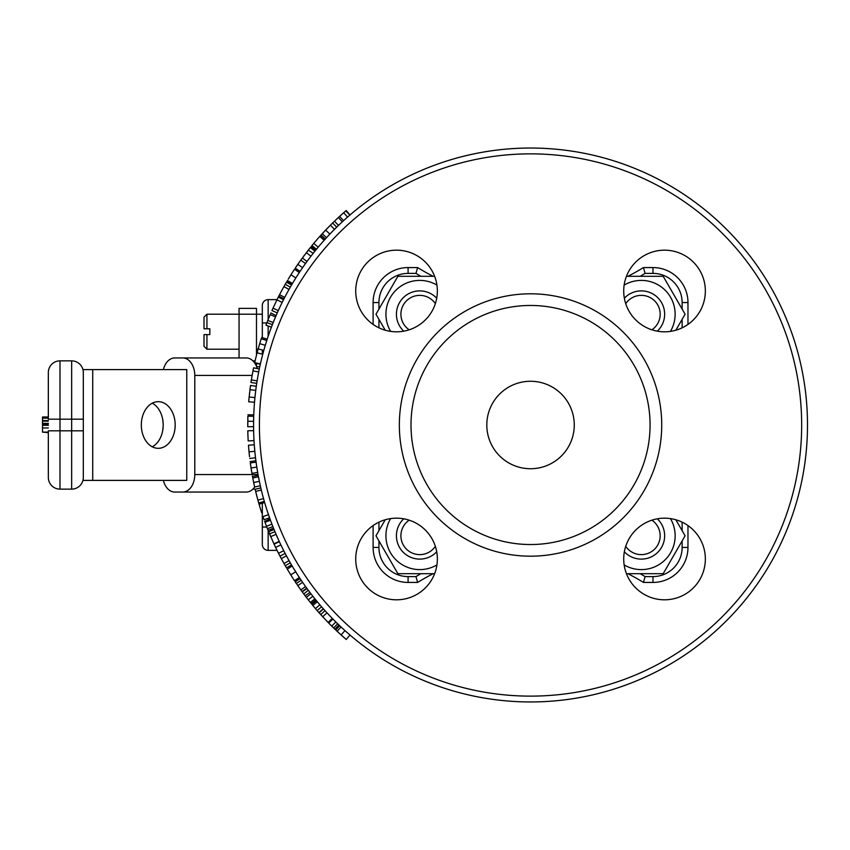 <?xml version="1.0" encoding="UTF-8"?>
<svg xmlns="http://www.w3.org/2000/svg" width="850" height="850" viewBox="0 0 850 850"><rect width="100%" height="100%" fill="white"/><g stroke="black" fill="none" stroke-linecap="round" stroke-linejoin="round"><path stroke-width="1.27" d="M162.701 419.475L163.157 423.544M254.639 487.082A17.489 12.038 90 0 1 246.234 492.054L174.739 492.054A17.489 12.038 90 0 1 163.391 480.388M82.949 369.601L186.766 369.601L186.766 480.388L82.949 480.388M186.766 480.388L182.729 480.388M163.391 369.601A17.489 12.038 90 0 1 174.739 357.946L246.234 357.946A17.489 12.038 90 0 1 257.306 368.581M163.157 426.456L162.701 430.514M182.761 357.946A17.489 12.038 90 0 1 194.788 375.434L194.788 474.555A17.489 12.038 90 0 1 182.761 492.054M182.729 369.601L186.766 369.601M268.154 319.515L268.154 299.636A5.833 5.833 0 0 0 262.321 305.469L262.321 337.174M262.321 350.03L262.321 354.163M670.459 331.383A33.819 33.819 0 0 0 624.155 285.079M641.325 290.891A23.322 23.322 0 0 0 624.357 298.201A23.322 23.322 0 0 1 664.647 314.213A23.322 23.322 0 0 0 641.325 290.891M657.326 331.171A23.322 23.322 0 0 0 664.647 314.213A23.322 23.322 0 0 1 657.326 331.171M626.45 276.314L663.202 276.314L685.089 314.213L675.846 330.214M436.921 285.079A33.819 33.819 0 0 0 390.618 331.383M419.751 290.891A23.322 23.322 0 0 0 403.739 331.171A23.322 23.322 0 0 1 403.261 297.723A23.322 23.322 0 0 1 436.719 298.201A23.322 23.322 0 0 0 419.751 290.891M385.231 330.214L375.987 314.213L397.874 276.314L434.626 276.314M624.155 564.921A33.819 33.819 0 0 0 670.459 518.606M624.357 551.788A23.322 23.322 0 0 0 664.647 535.787A23.322 23.322 0 0 0 657.326 518.819A23.322 23.322 0 0 1 649.931 557.462A23.322 23.322 0 0 1 624.357 551.788M675.846 519.775L685.089 535.787L663.202 573.686L626.45 573.686M390.618 518.606A33.819 33.819 0 0 0 436.921 564.921M403.739 518.819A23.322 23.322 0 0 0 411.134 557.462A23.322 23.322 0 0 0 436.719 551.788A23.322 23.322 0 0 1 403.261 552.277A23.322 23.322 0 0 1 403.739 518.819M434.626 573.686L397.874 573.686L375.987 535.787L385.231 519.775M625.727 303.631A18.849 18.849 0 0 1 660.174 314.213A18.849 18.849 0 0 1 651.897 329.811M409.179 329.811A18.849 18.849 0 0 1 406.428 300.889A18.849 18.849 0 0 1 435.349 303.631M651.897 520.179A18.849 18.849 0 0 1 646.85 553.796A18.849 18.849 0 0 1 625.727 546.359M435.349 546.359A18.849 18.849 0 0 1 406.428 549.111A18.849 18.849 0 0 1 409.179 520.179M158.259 448.322A23.322 16.926 -90 0 1 141.323 425A23.322 16.926 -90 0 1 158.259 401.678A23.322 16.926 -90 0 1 175.185 425A23.322 16.926 -90 0 1 158.259 448.322M152.256 446.803A23.322 16.926 90 0 0 163.189 425A23.322 16.926 90 0 0 152.256 403.187M256.488 355.215L256.488 308.38L239.052 308.38L239.052 314.213L262.321 314.213M256.488 366.276L256.488 363.067M255.637 489.132L256.488 488.941M252.886 489.132L255.117 489.132L255.68 491.523A282.795 282.795 0 0 0 257.911 500.129A282.795 282.795 0 0 0 258.708 502.998A282.795 282.795 0 0 0 259.059 504.178A282.795 282.795 0 0 0 261.747 512.879L262.321 512.699M255.117 360.857L252.886 360.857M239.052 357.946L239.052 314.213L206.933 314.213L206.933 328.791L209.844 328.791L209.844 334.624L204.011 334.624L204.011 346.279L206.933 349.201L206.933 334.624M48.333 432.119L42.5 432.119L42.5 417.021L48.333 417.021M48.333 418.158L42.5 418.158M42.5 421.132L48.333 421.132L48.333 420.591L42.5 420.591M48.333 424.033L42.5 424.033M48.333 425.319L42.5 425.319M48.333 432.608L42.5 432.119M42.5 417.945L42.5 416.978L48.333 416.978M59.989 489.132L59.989 360.857L71.655 360.857A11.666 11.666 90 0 1 83.311 372.523L83.311 477.477A11.666 11.666 -90 0 1 71.655 489.132L59.989 489.132A11.666 11.666 90 0 1 48.333 477.477L48.333 430.822L48.333 477.477M48.333 419.167L48.333 372.523L48.333 419.167L83.311 419.167M59.989 360.857A11.666 11.666 -90 0 0 48.333 372.523M206.933 314.213L204.011 317.124L204.011 328.791L206.933 328.791M262.321 503.221L262.321 544.531A5.833 5.833 0 0 0 268.154 550.364L277.047 550.364M652.981 582.431A34.988 34.988 0 0 0 687.969 547.442A34.988 34.988 0 0 1 652.981 582.431L652.981 576.597L645.097 576.597L643.45 582.431L652.981 582.431A34.988 34.988 0 0 0 687.969 547.442L687.969 525.576M687.969 324.413L687.969 302.547A34.988 34.988 0 0 0 652.981 267.569L643.45 267.569A214.816 214.816 0 0 1 627.884 276.314A214.816 214.816 0 0 0 643.45 267.569L645.097 273.392L652.981 273.392A29.155 29.155 0 0 1 682.136 302.547L682.136 309.103M408.096 267.569L408.096 273.392L415.979 273.392L417.626 267.569L408.096 267.569A34.988 34.988 0 0 0 373.108 302.547L373.108 324.413M420.92 573.686A220.639 220.639 0 0 0 415.979 576.597L417.626 582.431A214.816 214.816 0 0 1 433.192 573.686M627.884 573.686A214.816 214.816 0 0 1 643.45 582.431M373.108 525.576L373.108 547.442A34.988 34.988 0 0 0 408.096 582.431L417.626 582.431M433.192 276.314A214.816 214.816 0 0 1 417.626 267.569A214.816 214.816 0 0 0 433.192 276.314M330.852 233.07L330.119 233.835A276.962 276.962 0 0 1 331.521 232.379L331.245 232.666M325.678 230.042L326.432 229.256M331.925 231.965L331.755 232.146A276.962 276.962 0 0 1 332.095 231.784L332.669 231.2M328.302 235.758L328.27 235.79A276.962 276.962 0 0 1 329.928 234.037L328.1 235.971M324.19 231.625L325.465 230.276M325.954 229.766L323.797 232.039M329.885 234.09L331.702 232.199M325.125 230.626L325.688 230.042M329.364 234.632L328.589 235.461M323.542 232.316L321.853 234.154M322.926 232.974L324.551 231.232M326.315 237.904L326.272 237.958A276.962 276.962 0 0 1 327.547 236.576L327.484 236.64M333.976 229.872L334.507 229.341L330.384 225.218L321.481 234.558M328.504 227.12L329.396 226.217M329.311 226.291L328.557 227.067M326.145 229.564L327.845 227.8M329.131 226.482L329.821 225.792M323.414 232.454L322.203 233.761M322.926 232.985L325.476 230.254M336.462 227.396L333.466 230.393A276.962 276.962 0 0 0 333.455 230.403L333.689 230.169A276.962 276.962 0 0 1 336.696 227.173L332.616 223.008L330.374 225.229M332.722 231.147L329.874 234.101L325.646 230.084M327.006 237.15L327.526 236.597M327.792 236.311A276.962 276.962 0 0 0 327.696 236.417A276.962 276.962 0 0 1 327.792 236.311L325.348 238.977L321.024 235.057L320.078 236.109A282.795 282.795 0 0 0 319.812 236.396A282.795 282.795 0 0 0 311.971 245.554L316.476 249.252A276.962 276.962 0 0 0 314.882 251.218L310.335 247.552L300.772 260.132L302.292 258.028L307.009 261.46L305.511 263.532L300.772 260.132M325.592 238.701A276.962 276.962 0 0 0 324.424 239.998A276.962 276.962 0 0 1 325.592 238.701L324.424 239.998L320.089 236.098L319.143 237.15M304.438 255.138L303.588 256.275M314.011 252.301L313.193 253.332L308.306 250.113M310.197 247.732L308.741 249.56M313.193 253.332L312.216 254.575M312.067 254.756L309.559 258.028A276.962 276.962 0 0 1 312.046 254.788L311.791 255.117M315.201 250.814L314.118 252.163M307.402 260.929A276.962 276.962 0 0 0 305.968 262.894A276.962 276.962 0 0 1 307.402 260.929L307.413 260.918M312.003 254.841L308.89 258.921A276.962 276.962 0 0 1 309.315 258.358L309.103 258.644M312.885 253.714L312.332 254.416A276.962 276.962 0 0 1 313.99 252.322L313.937 252.386M314.288 251.951L314.224 252.036A276.962 276.962 0 0 1 314.744 251.387L314.691 251.441M305.83 263.096A276.962 276.962 0 0 0 298.658 273.53L299.381 272.425L298.658 273.53A276.962 276.962 0 0 1 305.83 263.096L305.819 263.107M306.786 261.757L308.529 259.409A276.962 276.962 0 0 0 307.498 260.791A276.962 276.962 0 0 1 308.529 259.409M298.095 274.412L296.916 276.239A276.962 276.962 0 0 1 297.755 274.922A276.962 276.962 0 0 0 296.916 276.239M295.842 277.929L294.95 279.363A276.962 276.962 0 0 1 296.767 276.462L297.468 275.379M294.812 279.597A276.962 276.962 0 0 0 293.983 280.946A276.962 276.962 0 0 1 294.812 279.597L294.249 280.511M299.296 272.563L294.514 269.216L290.923 274.816L293.547 270.693M293.441 281.849A276.962 276.962 0 0 1 293.951 280.989A276.962 276.962 0 0 0 293.441 281.849L295.864 277.897L290.923 274.816L288.32 279.044M293.133 282.349A276.962 276.962 0 0 0 291.529 285.069A276.962 276.962 0 0 1 293.133 282.349L292.453 283.486L287.449 280.5M291.529 285.069L286.493 282.115A282.795 282.795 0 0 0 278.8 296.161L277.61 298.499M283.858 299.083L283.571 299.636A276.962 276.962 0 0 1 284.729 297.383L279.554 294.695M285.249 284.261L290.307 287.172A276.962 276.962 0 0 0 289.011 289.457L283.921 286.599M261.12 339.044L258.177 348.872L263.798 350.444L264.371 348.415M261.63 337.461L267.208 339.171A276.962 276.962 0 0 1 267.293 338.927L267.293 338.927M259.409 344.632L259.048 345.833M258.857 346.481L258.527 347.629M260.599 340.712L260.334 341.551M259.877 343.049L259.601 343.953M264.754 347.108L264.754 347.108A276.962 276.962 0 0 1 265.668 344.059L265.466 344.696M267.155 339.341A276.962 276.962 0 0 0 266.401 341.689M266.369 341.796A276.962 276.962 0 0 0 266.209 342.316L266.773 340.531L261.216 338.746M264.509 347.947L266.061 342.763A276.962 276.962 0 0 0 265.752 343.761L265.912 343.272M266.475 341.456L266.124 342.561L266.475 341.456M267.325 338.81L266.773 340.531M251.356 379.929A282.795 282.795 0 0 0 250.962 382.479L256.721 383.361A276.962 276.962 0 0 1 257.114 380.864L251.356 379.929L252.971 370.855A282.795 282.795 0 0 1 253.587 367.806L259.293 368.985M258.697 371.971L252.971 370.855M255.574 391.786L255.414 393.125M249.518 393.38L249.624 392.445M255.234 394.772L254.947 397.502A276.962 276.962 0 0 0 254.936 397.587A276.962 276.962 0 0 0 254.511 402.263L248.699 401.784A282.795 282.795 0 0 1 249.135 397.003L250.527 385.454L256.296 386.272L256.169 387.164M250.017 389.204L250.091 388.599M250.113 388.503L250.367 386.527M256.179 387.132L256.296 386.272M256.116 387.579L255.744 390.405L249.953 389.672M255.744 390.405L255.383 393.38M255.319 393.943L254.936 397.587L249.135 397.003M247.807 430.769A282.795 282.795 0 0 0 248.189 440.927L254.012 440.598A276.962 276.962 0 0 1 253.629 430.652L247.807 430.769M254.501 447.578L254.554 448.311L254.501 447.578M254.288 444.805L254.384 446.112L254.288 444.805L248.466 445.219L249.018 451.775M254.554 448.311L254.649 449.331M254.671 449.608L254.989 453.007M255.021 453.284L255.127 454.325M254.426 446.728L254.83 451.297L249.018 451.849L248.604 447.004M249.018 451.849L249.539 456.79M255.372 456.493L255.521 457.789L249.73 458.479M254.83 451.297L255.298 455.887M261.141 489.303L261.322 490.036L255.648 491.406L257.911 500.129L263.532 498.589M264.658 502.541L259.059 504.178M264.318 501.383L258.708 502.998M270.119 519.297L264.637 521.284A282.795 282.795 0 0 0 264.69 521.411L264.998 522.272A282.795 282.795 0 0 0 267.452 528.721L267.049 527.701M266.868 527.234L265.572 523.823M272.882 526.586L267.452 528.721A282.795 282.795 0 0 0 268.111 530.379L273.519 528.201M265.062 522.442L266.316 525.789M264.998 522.272L270.47 520.264A276.962 276.962 0 0 0 271.947 524.184L266.496 526.267M270.459 520.221L270.173 519.424L264.69 521.411M269.864 534.65L269.524 533.832L269.864 534.65M271.033 537.37L270.502 536.148M270.215 535.479L269.939 534.82M269.206 533.067L268.547 531.452A282.795 282.795 0 0 0 268.653 531.717L273.923 543.83L279.214 541.376L278.566 539.973M268.685 531.781L273.944 529.263A276.962 276.962 0 0 0 274.422 530.421L274.051 529.518L268.653 531.717M273.137 542.119L272.776 541.312M274.943 531.675L275.442 532.854A276.962 276.962 0 0 1 274.518 530.655L274.943 531.675L269.567 533.917M278.109 538.964L278.131 539.006A276.962 276.962 0 0 1 275.527 533.067L278.226 539.219M277.929 538.56L277.684 538.018M277.483 537.572L276.08 534.374M278.534 539.899L279.214 541.376M278.726 553.701L277.929 552.128A282.795 282.795 0 0 1 277.801 551.873L277.27 550.8M276.42 549.089L277.291 550.843M279.363 541.705L274.082 544.17A282.795 282.795 0 0 0 275.612 547.421A712.736 448.949 153.7 0 0 278.534 553.318A282.795 282.795 0 0 0 281.286 558.588L283.985 563.497A282.795 282.795 0 0 0 286.493 567.874L291.529 564.931M287.257 569.181L292.124 565.951L292.878 567.216A276.962 276.962 0 0 1 286.429 555.836L281.286 558.588A282.795 282.795 0 0 0 283.921 563.391M275.612 547.421L280.872 544.893A715.955 445.294 153.7 0 0 283.73 550.673A276.962 276.962 0 0 0 285.154 553.435L279.99 556.144M283.73 550.673L278.534 553.318M296.013 572.326L297.224 574.239L296.013 572.326M287.109 568.916L293.526 579.264M295.651 571.753L295.163 570.966M293.494 568.236L298.212 575.769A276.962 276.962 0 0 1 297.436 574.579A276.962 276.962 0 0 0 298.212 575.769M286.429 555.836A276.962 276.962 0 0 0 292.878 567.216L292.272 566.206M298.573 576.321A276.962 276.962 0 0 0 300.071 578.595A276.962 276.962 0 0 1 298.573 576.321L299.37 577.543L294.451 580.667M296.267 572.73L296.746 573.484M314.203 597.933L315.562 599.622A276.962 276.962 0 0 0 316.328 600.557L311.812 604.254A282.795 282.795 0 0 0 311.897 604.361L315.446 608.589A282.795 282.795 0 0 0 317.167 610.587A282.795 282.795 0 0 0 318.92 612.595A282.795 282.795 0 0 0 319.111 612.808L328.493 622.859M321.566 606.762A276.962 276.962 0 0 0 323.287 608.727A276.962 276.962 0 0 1 321.566 606.762L317.167 610.587M311.897 604.361L316.413 600.663L319.876 604.807L315.446 608.589M321.236 615.166L320.631 614.508L321.236 615.166M323.234 617.344L322.331 616.367M320.078 613.891L319.164 612.861M326.804 621.116L326.198 620.489M324.286 609.843L325.89 611.617M326.039 611.787L330.438 616.494M324.126 609.662L323.467 608.929L319.111 612.808M329.386 615.389L327.006 612.829M323.287 608.727L318.92 612.595M331.415 617.504L332.159 618.269A276.962 276.962 0 0 1 331.149 617.227L332.286 618.396L328.111 622.466L329.163 623.539M332.286 618.396L331.203 617.281M336.249 630.487L346.205 639.455L349.998 635.035L347.905 633.218A276.962 276.962 0 0 0 349.584 634.674A276.962 276.962 0 0 1 347.905 633.218M328.079 622.434L328.716 623.082A282.795 282.795 0 0 0 331.723 626.11A282.795 282.795 0 0 0 333.614 627.959A282.795 282.795 0 0 0 334.889 629.181A282.795 282.795 0 0 0 335.336 629.616A1632.34 679.416 133.1 0 0 335.697 629.956L339.713 625.727L341.052 627.003L337.067 631.253A1632.34 679.416 133.1 0 0 337.801 631.933L336.642 630.849M340.861 634.748L342.539 636.257M336.728 630.934L337.726 631.869M344.356 637.861L343.825 637.394M343.634 637.224L341.679 635.481M339.681 633.675L338.098 632.219M341.222 635.067L338.799 632.857M341.052 627.003L342.571 628.416A276.962 276.962 0 0 1 342.369 628.224L342.497 628.341M343.262 629.043L344.824 630.477A276.962 276.962 0 0 1 342.901 628.713L347.501 632.857A276.962 276.962 0 0 1 347.066 632.474L347.087 632.496M339.713 625.727L340 626.004A1654.918 677.014 133.1 0 1 339.362 625.398L335.336 629.616M344.016 629.744L344.803 630.456M345.036 630.657A276.962 276.962 0 0 0 346.757 632.198L346.757 632.198A276.962 276.962 0 0 1 345.036 630.657L345.047 630.679M342.061 627.938L342.136 628.012A1654.918 677.014 133.1 0 1 340.127 626.121A276.962 276.962 0 0 0 340.287 626.28L340.287 626.28A276.962 276.962 0 0 0 340.436 626.407L340.723 626.684M341.7 627.608L341.987 627.874A276.962 276.962 0 0 1 340.436 626.407A276.962 276.962 0 0 0 341.987 627.874M347.926 633.229L349.892 634.939M345.514 631.093L347.438 632.804M343.071 628.872A1654.918 677.014 133.1 0 1 342.306 628.161L342.348 628.203M334.889 629.181L338.916 624.973A276.962 276.962 0 0 1 337.673 623.773L333.614 627.959L332.817 627.183M332.467 626.832L329.874 624.261M328.844 623.209L331.362 625.749M328.716 623.082L332.871 619.002A276.962 276.962 0 0 0 335.824 621.966L331.723 626.11M331.468 617.557L332.839 618.97A276.962 276.962 0 0 1 332.254 618.364A276.962 276.962 0 0 0 332.839 618.97M307.594 598.974L306.871 598.049M306.425 597.465L305.299 595.999M304.598 595.064L303.578 593.693A282.795 282.795 0 0 0 305.161 595.808L309.91 592.418M310.452 593.13L311.026 593.895M305.161 595.808L306.308 597.316L310.941 593.768L311.706 594.766A276.962 276.962 0 0 1 311.376 594.341L311.483 594.479M312.194 595.393L313.894 597.55A276.962 276.962 0 0 1 313.746 597.369L314.893 598.793L310.356 602.459L310.888 603.107M307.679 599.08L308.252 599.813M312.609 595.924L314.075 597.773A276.962 276.962 0 0 0 314.872 598.772L314.149 597.869M309.145 600.939L309.644 601.577M302.005 591.558L303.79 593.98L308.252 590.219L307.169 588.753L308.284 590.272M315.743 599.856L311.228 603.532L309.432 601.311M306.308 597.316L310.314 602.395M308.263 599.824L312.842 596.222L311.844 594.936L312.449 595.712M309.804 592.28A276.962 276.962 0 0 0 309.931 592.461A276.962 276.962 0 0 1 309.804 592.28L310.239 592.854A276.962 276.962 0 0 1 309.995 592.535A276.962 276.962 0 0 0 310.239 592.854M300.528 579.286L300.071 578.595L295.216 581.825L301.729 591.186M297.829 585.682L299.901 588.636M299.625 588.253L297.851 585.714M300.475 579.201L300.146 578.712A276.962 276.962 0 0 1 300.071 578.595L301.187 580.253L296.353 583.525L296.661 583.971M295.301 581.952L296.299 583.44M301.07 580.082L301.814 581.177M304.141 584.534A276.962 276.962 0 0 1 301.92 581.336L304.141 584.534A276.962 276.962 0 0 1 301.92 581.336L302.6 582.324L297.797 585.639M304.651 585.257L304.64 585.246A276.962 276.962 0 0 0 306.372 587.658A276.962 276.962 0 0 1 304.619 585.214M301.527 580.763L301.75 581.081A276.962 276.962 0 0 1 300.645 579.456A276.962 276.962 0 0 0 301.75 581.081M306.733 588.157L308.252 590.219A276.962 276.962 0 0 1 306.489 587.817L305.575 586.543L306.733 588.157L302.026 591.589M304.417 584.928L305.575 586.543L300.836 589.953M262.99 516.587A282.795 282.795 0 0 0 264.084 519.743L269.577 517.788A276.962 276.962 0 0 1 268.504 514.696L262.99 516.587M253.141 479.984L254.628 487.029M258.644 477.721L259.112 480.101M259.144 480.271L259.335 481.174M259.377 481.387L259.845 483.597L259.367 481.334L253.661 482.524L252.875 478.624M254.628 487.018L260.312 485.733L259.887 483.809M254.192 485.053L254.511 486.498M252.801 478.252L252.386 476.032L252.748 477.955L258.474 476.839L258.825 478.667M252.482 476.521L258.198 475.384M253.289 480.739L254.023 484.277M254.161 484.914L254.49 486.423M258.442 476.712L258.442 476.712A276.962 276.962 0 0 0 258.464 476.829L258.124 474.98M260.312 485.733L260.822 487.932L255.138 489.249M260.706 487.464A276.962 276.962 0 0 0 261.322 490.036A276.962 276.962 0 0 1 260.706 487.464L260.716 487.486M258.91 479.092L259.367 481.334M250.346 463.239L251.919 473.386L257.656 472.388L257.306 470.305M250.123 461.603L255.893 460.743A276.962 276.962 0 0 1 255.861 460.487L255.861 460.487M251.196 469.03L251.387 470.273M251.504 470.932L251.696 472.111M250.58 464.982L250.708 465.842M250.941 467.404L251.079 468.329M257.082 468.966L257.082 468.966A276.962 276.962 0 0 1 256.604 465.821L256.7 466.491M255.914 460.923A276.962 276.962 0 0 0 256.243 463.356M256.264 463.473A276.962 276.962 0 0 0 256.339 464.004L256.084 462.156L250.304 462.942M257.221 469.816L256.402 464.483A276.962 276.962 0 0 0 256.551 465.502L256.477 465.003M256.211 463.123L256.371 464.27L256.211 463.123M255.839 460.371L256.084 462.156M247.871 416.447L247.754 426.711L253.576 426.679L253.576 424.575M247.924 414.8L253.757 414.906A276.962 276.962 0 0 1 253.768 414.641L253.768 414.641M247.754 422.291L247.743 423.555M247.743 424.224L247.743 425.425M247.828 418.2L247.807 419.082M247.775 420.654L247.764 421.6M253.576 423.204L253.576 423.204A276.962 276.962 0 0 1 253.619 420.038L253.608 420.707M253.757 415.087A276.962 276.962 0 0 0 253.672 417.541M253.672 417.658A276.962 276.962 0 0 0 253.661 418.189L253.714 416.33L247.881 416.149M253.576 424.076L253.651 418.678A276.962 276.962 0 0 0 253.629 419.709L253.64 419.199M253.683 417.308L253.651 418.466L253.683 417.308M253.768 414.524L253.714 416.33M260.344 364.151L260.387 363.949A276.962 276.962 0 0 1 262.756 354.269L257.114 352.782A282.795 282.795 0 0 0 254.702 362.663L260.387 363.949L259.813 366.562M274.571 319.228L275.017 318.144M269.014 317.401L269.758 315.616M274.401 319.621L274.04 320.514M273.923 320.811L273.381 322.15M269.918 315.244L267.803 320.397A282.795 282.795 0 0 0 266.942 322.575A282.795 282.795 0 0 0 265.954 325.168L271.405 327.229M270.672 313.448L270.884 312.959L276.091 315.616M274.444 319.515L273.222 322.554A276.962 276.962 0 0 0 272.372 324.689L266.942 322.575M276.239 315.265L274.646 319.037M276.941 299.848L282.168 302.43A276.962 276.962 0 0 1 283.528 299.71L278.332 297.075A282.795 282.795 0 0 0 276.941 299.848L272.999 308.189A282.795 282.795 0 0 0 271.936 310.537L277.27 312.906M278.311 310.59L272.999 308.189M318.208 247.169L313.735 243.419M324.158 240.284L319.812 236.396M348.893 215.921L349.892 215.061L345.759 210.917A282.795 282.795 0 0 0 343.676 212.734A1650.339 683.156 48.1 0 0 339.628 216.367A282.795 282.795 0 0 0 338.385 217.515A1676.179 688.479 -133.3 0 0 334.464 221.212A282.795 282.795 0 0 0 332.616 223.008M336.281 219.481L338.385 217.515L342.348 221.797A1699.681 686.109 -133.3 0 0 338.513 225.409L334.464 221.212M343.559 220.671L339.628 216.367M347.522 217.111L343.676 212.734M661.725 425A131.197 131.197 0 0 1 464.939 538.613A131.197 131.197 0 0 1 464.939 311.376A131.197 131.197 0 0 1 661.725 425M650.069 425A119.531 119.531 0 0 1 470.772 528.519A119.531 119.531 0 0 1 470.772 321.481A119.531 119.531 0 0 1 650.069 425M486.806 425A43.732 43.732 0 0 1 552.404 387.122A43.732 43.732 0 0 1 552.404 462.868A43.732 43.732 0 0 1 486.806 425M349.573 215.337A276.962 276.962 0 0 1 807.5 425A276.962 276.962 0 0 0 392.052 185.141A276.962 276.962 0 0 0 392.052 664.849A276.962 276.962 0 0 0 807.5 425A276.962 276.962 0 0 1 349.679 634.748A276.962 276.962 0 0 0 807.5 425A276.962 276.962 0 0 0 392.052 185.141A276.962 276.962 0 0 0 392.052 664.849A276.962 276.962 0 0 0 807.5 425A276.962 276.962 0 0 0 349.573 215.337L349.849 215.093M705.351 290.998A40.811 40.811 0 0 1 644.13 326.347A40.811 40.811 0 0 1 644.13 255.648A40.811 40.811 0 0 1 705.351 290.998M437.357 290.998A40.811 40.811 0 0 1 376.136 326.347A40.811 40.811 0 0 1 376.136 255.648A40.811 40.811 0 0 1 437.357 290.998M437.357 558.992A40.811 40.811 0 0 1 376.136 594.341A40.811 40.811 0 0 1 376.136 523.642A40.811 40.811 0 0 1 437.357 558.992M705.351 558.992A40.811 40.811 0 0 1 644.13 594.341A40.811 40.811 0 0 1 644.13 523.642A40.811 40.811 0 0 1 705.351 558.992M331.149 617.227A276.962 276.962 0 0 0 332.159 618.269L331.787 617.886M323.266 617.387L322.182 616.197M330.363 624.75L329.832 624.219M328.334 622.699L329.237 623.624M329.131 623.507L330.31 624.697M326.272 620.574L327.229 621.562M322.873 616.951L323.574 617.706M322.129 616.154L322.979 617.068M303.737 593.916L304.449 594.872M304.321 594.692L306.021 596.944M301.399 590.739L301.909 591.43M307.009 588.54L302.186 591.812M313.034 596.466L313.183 596.657A276.962 276.962 0 0 1 311.844 594.936A276.962 276.962 0 0 0 313.183 596.657M293.888 568.894L294.249 569.489L293.888 568.894M294.249 569.489L294.748 570.297M294.961 570.637L295.396 571.338M291.635 576.311L294.514 580.773L299.381 577.564L298.722 576.566M287.544 569.67L288.129 570.626M295.768 571.944L296.342 572.847M290.307 562.827L285.249 565.728M289.064 560.639L283.985 563.497M260.546 509.139L261.216 511.243M261.651 512.603L262.321 512.816M259.154 504.528L260.387 508.598M260.918 510.297L260.557 509.171L260.918 510.297M260.355 508.502L260.567 509.182M258.442 502.031L259.197 504.677M259.335 505.134L259.696 506.345M258.092 349.201A282.795 282.795 0 0 0 257.114 352.782M277.27 299.189L277.663 298.392M278.8 296.161L283.985 298.817L283.379 299.636M291.327 274.168L290.828 274.954L291.327 274.168M288.649 278.502L288.224 279.204M294.44 269.344L293.654 270.534M291.433 273.998L290.838 274.943M291.072 274.571L291.603 273.732M292.124 284.049L292.453 283.486L292.124 284.049L287.109 281.074M312.492 244.917L313.703 243.461M315.446 241.4L314.033 243.068M316.986 248.636L316.328 249.443L311.812 245.746M324.307 231.508L323.521 232.347M328.068 227.566L327.324 228.331M326.23 229.479L323.648 232.199M323.457 232.411L325.89 229.829M327.261 228.395L328.079 227.556M336.239 219.512L337.067 218.737M339.926 216.102L336.632 219.151M341.233 214.912L340.542 215.539M340.691 215.401L341.668 214.519M345.015 211.565L338.683 217.239M349.998 214.965L346.205 210.534A282.795 282.795 0 0 0 346.088 210.641L344.994 211.586M338.438 217.462L339.681 216.314M340.935 215.178L338.927 217.016M349.892 215.061L346.088 210.641M333.614 222.041L332.881 222.753M329.609 225.994L331.787 223.826M332.531 231.338L332.265 231.614A276.962 276.962 0 0 1 332.998 230.86A276.962 276.962 0 0 0 332.233 231.646M334.507 229.341L335.24 228.607M311.557 255.425L311.1 256.009M310.792 256.424L310.123 257.284M308.008 250.495L309.23 248.944M307.817 250.729L308.805 249.475M304.598 254.926L303.578 256.296M306.871 251.951L306.043 253.034M314.967 251.111L310.431 247.446L309.389 248.742M308.848 249.422L308.136 250.325M310.356 247.541L309.432 248.689M309.804 257.709L310.431 256.881L309.804 257.709M314.946 251.133L315.743 250.144L311.228 246.458M314.893 251.196L315.424 250.538M297.776 264.382L296.671 266.007M296.278 266.581L295.757 267.357M300.433 260.61L297.829 264.308L300.433 260.61M300.836 260.047L295.216 268.164L300.071 271.405L301.038 269.96M304.321 265.2L301.357 269.482M300.603 270.608L300.146 271.277M305.171 264.01L304.683 264.69M306.51 262.151L304.481 264.977M304.098 265.519L302.6 267.665L297.797 264.35M260.312 364.257L256.488 363.386M255.34 490.11A282.795 282.795 0 0 0 255.468 490.652M260.822 487.932L261.014 488.761M268.154 299.636L277.047 299.636M298.329 274.029A276.962 276.962 0 0 0 297.787 274.869A276.962 276.962 0 0 1 298.329 274.029M259.781 366.69A276.962 276.962 0 0 1 260.387 363.949A276.962 276.962 0 0 0 259.781 366.69L256.658 366.69M260.206 485.233A276.962 276.962 0 0 0 260.663 487.241A276.962 276.962 0 0 1 260.206 485.233M293.218 567.789A276.962 276.962 0 0 0 293.941 568.979A276.962 276.962 0 0 1 293.218 567.789M294.153 569.319A276.962 276.962 0 0 0 297.224 574.239A276.962 276.962 0 0 1 294.153 569.319M300.146 578.712A276.962 276.962 0 0 0 300.507 579.243A276.962 276.962 0 0 1 300.146 578.712M310.346 592.992A276.962 276.962 0 0 0 311.068 593.938A276.962 276.962 0 0 1 310.346 592.992M314.967 598.889A276.962 276.962 0 0 0 315.478 599.516A276.962 276.962 0 0 1 314.967 598.889M316.413 600.663A276.962 276.962 0 0 0 319.876 604.807A276.962 276.962 0 0 1 316.413 600.663M338.916 624.973A276.962 276.962 0 0 0 340 626.004A276.962 276.962 0 0 1 338.916 624.973M194.788 474.555L258.049 474.555M194.788 375.434L252.121 375.434M268.154 336.324L268.154 325.996M262.321 322.957L266.794 322.957M92.714 369.601L92.714 480.388M48.333 423.364L42.5 423.364M48.333 427.954L42.5 427.954M71.655 360.857L71.655 430.822L83.311 430.822M48.333 430.822L71.655 430.822L71.655 489.132M373.108 302.547L378.941 302.547L378.941 309.103L378.941 302.547A29.155 29.155 0 0 1 408.096 273.392M378.941 319.313L378.941 327.824M378.941 522.166L378.941 530.676M378.941 540.887L378.941 547.442L378.941 540.887L378.941 547.442L373.108 547.442M682.136 302.547L687.969 302.547A34.988 34.988 0 0 0 652.981 267.569L652.981 273.392M645.097 576.597A220.639 220.639 0 0 0 640.156 573.686M408.096 582.431L408.096 576.597A29.155 29.155 0 0 1 378.941 547.442M415.979 576.597L408.096 576.597M415.979 273.392A220.639 220.639 0 0 0 420.92 276.314M640.156 276.314A220.639 220.639 0 0 0 645.097 273.392M687.969 547.442L682.136 547.442A29.155 29.155 0 0 1 652.981 576.597M682.136 319.313L682.136 327.824M682.136 522.166L682.136 530.676M682.136 540.887L682.136 547.442M326.527 237.681L322.235 233.739M310.951 256.201L306.329 252.652M265.285 345.312L259.696 343.634M276.069 534.342L270.714 536.637M295.672 571.784L290.732 574.876M317.294 601.726L312.8 605.455M326.984 612.808L322.692 616.76M325.029 610.672L320.705 614.582M344.973 630.604L341.073 634.939M256.796 467.118L251.037 467.999M253.597 421.334L247.764 421.26M273.222 322.554L267.803 320.397M275.538 316.912L270.173 314.627M801.667 425A271.129 271.129 0 0 1 394.974 659.802A271.129 271.129 0 0 1 394.974 190.188A271.129 271.129 0 0 1 801.667 425M336.696 227.173A276.962 276.962 0 0 0 333.689 230.169M331.521 232.379A276.962 276.962 0 0 0 330.119 233.835M329.928 234.037A276.962 276.962 0 0 0 328.27 235.79M327.547 236.576A276.962 276.962 0 0 0 326.272 237.958M316.476 249.252A276.962 276.962 0 0 0 314.882 251.218M314.744 251.387A276.962 276.962 0 0 0 314.224 252.036M313.99 252.322A276.962 276.962 0 0 0 312.332 254.416M312.046 254.788A276.962 276.962 0 0 0 309.559 258.028M309.315 258.358A276.962 276.962 0 0 0 308.89 258.921M296.767 276.462A276.962 276.962 0 0 0 294.95 279.363M284.729 297.383A276.962 276.962 0 0 0 283.571 299.636M306.489 587.817A276.962 276.962 0 0 0 308.252 590.219M314.086 597.784A276.962 276.962 0 0 0 314.872 598.772M315.562 599.622A276.962 276.962 0 0 0 316.328 600.557M342.901 628.713A276.962 276.962 0 0 0 344.824 630.477M262.321 544.531A5.833 5.833 0 0 0 268.154 550.364L268.154 530.358M268.154 520.019L268.154 518.298M268.154 514.824L268.154 513.666M262.321 527.032L266.794 527.032M378.941 309.103L378.941 302.547M206.933 349.201L239.052 349.201M256.488 349.201L259.335 349.201"/></g></svg>
